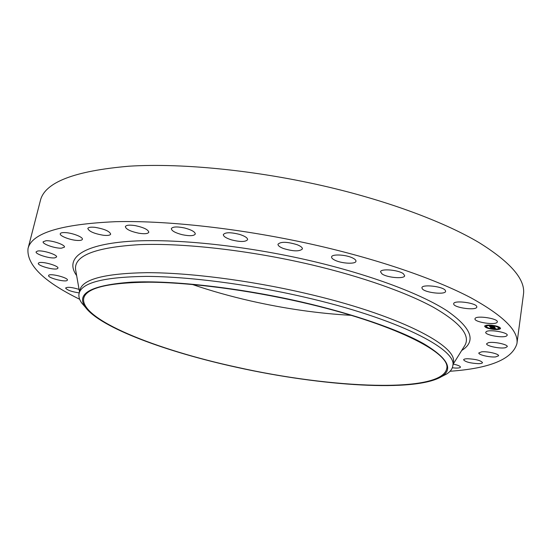 <?xml version="1.0" encoding="UTF-8"?>
<svg xmlns="http://www.w3.org/2000/svg" width="551" height="551" viewBox="0 0 551 551"><rect width="100%" height="100%" fill="white"/><g stroke="black" fill="none" stroke-linecap="round" stroke-linejoin="round"><path stroke-width="0.83" d="M486.485 331.488C490.238 329.291 508.194 332.549 507.23 335.256L506.383 336.096C502.36 338.218 484.804 334.974 485.713 332.281L486.485 331.488M79.661 299.262C43.729 281.664 26.503 264.79 28.005 248.632L40.381 200.571C44.714 182.333 74.33 170.872 129.237 166.188C184.151 162.765 263.109 170.989 335.711 188.814C394.661 203.347 446.158 223.134 478.833 242.468C510.846 262.366 525.716 279.701 523.45 294.468L516.921 343.672C512.258 359.211 489.97 368.405 450.057 371.257M28.005 248.632C31.614 233.08 60.968 224.092 116.075 221.667C171.258 220.338 251.187 229.767 324.966 247.296C384.88 261.567 437.37 280.142 470.788 297.74C503.538 315.792 518.918 331.103 516.921 343.672M351.097 315.324C318.388 313.505 284.853 308.698 250.491 300.901C230.104 296.245 210.73 290.77 192.368 284.474M301.397 302.23C392.705 322.955 451.668 353.074 446.675 368.75C441.317 393.614 331.144 388.365 237.24 367.297C156.381 349.871 79.551 319.38 83.738 298.201C86.266 287.953 107.941 282.615 148.749 282.188C189.386 282.408 247.392 289.84 301.397 302.23M301.624 302.003C354.155 314.091 399.255 329.891 423.843 343.79C447.543 358.06 453.563 368.936 441.902 376.409C415.785 392.636 320.71 385.948 237.13 367.407C166.905 352.137 100.144 327.714 85.295 307.093C75.756 293.449 91.142 285.136 131.448 282.16C172.284 280.197 239.217 287.663 301.624 302.003M85.536 307.424L81.748 303.036C79.303 299.599 78.428 296.362 79.117 293.339C81.741 282.629 104.07 276.988 146.098 276.395C187.967 276.499 247.805 284.096 303.477 296.913C397.553 318.333 457.95 349.623 452.784 365.967C452.288 369.032 450.263 371.705 446.709 373.977L441.558 376.622M79.117 293.339L79.923 290.019C82.581 279.164 104.924 273.379 146.945 272.669C188.8 272.655 248.591 280.19 304.207 293.022C398.18 314.469 458.48 346.007 453.28 362.592L452.784 365.967M67.25 280.342C65.645 282.532 47.551 277.89 48.598 275.541L48.715 275.321C50.134 273.055 68.538 277.773 67.401 280.101L67.25 280.342M481.602 351.841C487.325 351.152 499.261 353.928 498.572 355.788L495.68 356.903C489.88 357.544 478.178 354.803 478.819 352.95L481.602 351.841M57.276 268.73C53.86 270.341 37.254 265.623 38.322 263.316L38.921 262.779C42.213 261.091 59.095 265.892 57.931 268.165L57.276 268.73M467.579 358.735C475.802 359.162 480.782 360.457 482.511 362.606C482.332 363.267 480.968 363.619 478.433 363.667C470.251 363.226 465.313 361.931 463.605 359.796C463.77 359.142 465.099 358.791 467.579 358.735M54.99 257.82C49.989 258.818 35.057 254.135 36.111 251.862L37.606 251.036C42.558 249.975 57.71 254.755 56.567 256.986L54.99 257.82M453.191 364.101C457.833 365.065 460.25 366.078 460.45 367.124C460.181 367.868 458.418 368.171 455.16 368.04L452.309 367.786M61.471 248.184C55.217 248.556 42.138 244.01 43.13 241.772L46.008 240.732C52.29 240.319 65.514 244.947 64.439 247.137L61.471 248.184M77.512 240.456C70.445 240.215 59.356 235.938 60.266 233.755C60.569 232.866 62.16 232.481 65.046 232.591C72.188 232.811 83.346 237.15 82.381 239.292C82.065 240.188 80.439 240.573 77.512 240.456M103.416 235.263C94.152 233.672 88.952 231.42 87.829 228.5C88.318 227.294 90.722 226.909 95.034 227.343C104.387 228.961 109.601 231.213 110.682 234.113C110.166 235.332 107.741 235.718 103.416 235.263M138.742 233.204C130.422 231.413 125.959 229.23 125.346 226.647C126.138 225.07 129.492 224.739 135.408 225.655C143.783 227.473 148.26 229.657 148.818 232.212C147.999 233.796 144.637 234.127 138.742 233.204M182.167 234.685C175.197 232.853 171.588 230.835 171.347 228.631C172.587 226.661 176.981 226.44 184.516 227.969C191.507 229.829 195.102 231.84 195.302 234.01C194.028 235.986 189.647 236.214 182.167 234.685M231.413 239.85C226.041 238.135 223.348 236.379 223.334 234.574C225.221 232.219 230.649 232.164 239.616 234.409C244.968 236.145 247.626 237.887 247.613 239.651C245.698 242.013 240.298 242.082 231.413 239.85M283.428 248.508C279.708 247.048 277.897 245.622 277.993 244.231C280.735 241.531 287.099 241.689 297.092 244.692C300.75 246.152 302.52 247.564 302.409 248.921C299.648 251.614 293.325 251.476 283.428 248.508M334.753 260.127C332.529 259.018 331.475 257.958 331.592 256.959C331.612 253.825 346.317 254.596 352.929 258.123C355.071 259.225 356.091 260.258 355.967 261.229C355.85 264.37 341.386 263.592 334.753 260.127M382.001 273.895L380.548 271.829C380.472 268.371 398.366 269.818 403.332 273.709L404.682 275.7C404.641 279.164 387.091 277.732 382.001 273.895M422.307 288.834L421.908 287.767C421.784 284.054 442.694 286.313 445.277 290.315L445.621 291.307C445.614 295.005 425.131 292.801 422.307 288.834M453.693 303.966L453.693 303.718C453.604 299.84 477.138 302.988 476.808 306.831L476.801 307.01C476.76 310.867 453.7 307.802 453.693 303.966M475.134 318.416C476.835 315.234 498.4 318.602 497.326 321.894L497.119 322.328C495.032 325.427 473.936 322.053 474.969 318.788L475.134 318.416M79.22 292.898C71.83 291.789 67.305 290.205 65.645 288.132L65.659 288.008C67.408 286.775 71.878 287.236 79.069 289.385M488.31 342.722C493.359 341.358 508.091 344.409 507.257 346.641L505.481 347.695C500.267 348.99 485.858 345.98 486.629 343.748L488.31 342.722M494.219 329.457C488.455 328.809 485.259 327.721 484.632 326.199C485.018 325.262 487.105 324.911 490.9 325.131C496.706 325.779 499.915 326.867 500.535 328.396C500.136 329.333 498.028 329.691 494.219 329.457M484.666 326.089L488.255 328.176M489.13 328.41L494.164 329.229M494.529 329.257L498.538 329.167M499.013 329.085L500.542 328.279M498.841 328.052L496.782 326.44M495.99 326.185L491.568 325.386M490.604 325.324L487.077 325.62M486.877 325.696L486.347 326.323M486.106 325.496L486.45 325.427M494.199 329.14L494.55 329.05M498.689 328.954L498.29 328.685M498.042 328.981L498.393 328.913M491.258 325.593C495.824 326.102 498.359 326.963 498.848 328.169C498.531 328.906 496.871 329.188 493.868 329.009C489.322 328.492 486.808 327.638 486.313 326.433C486.616 325.703 488.262 325.421 491.258 325.593M490.245 327.129L491.382 327.349L490.913 327.625L494.888 327.831L495.218 328.265L491.086 327.824L492.098 328.203L491.155 328.265L490.245 327.129M490.411 327.087L491.513 327.301L490.411 327.087M491.093 327.384L495.08 327.742L495.445 328.224L495.025 327.783L491.072 327.466M490.176 327.046L489.419 326.061L490.486 326.282L490.025 326.392L490.218 326.75L491.809 326.867L490.356 326.702L490.397 326.337L490.431 326.688L492.367 326.557L492.091 326.888L494.157 326.936L494.516 327.397L490.411 326.764M489.57 325.999L490.741 326.254L489.57 325.999M491.01 326.385L492.477 326.502L491.01 326.385M492.167 326.633L494.392 326.833L494.805 327.377L494.337 326.874L492.167 326.633M491.816 326.819L492.25 326.977M491.733 326.509L491.809 326.867M489.667 326.116L490.211 326.819M490.5 327.184L491.251 328.251M485.534 326.647L486.113 326.846L485.534 326.647M499.447 327.707L500.032 327.907L499.447 327.707M496.368 326.178L496.954 326.371L496.368 326.178M494.144 329.36L493.565 329.167L494.144 329.36M488.827 328.424L488.248 328.231L488.827 328.424M75.88 271.23L75.577 269.522C73.986 255.664 95.24 247.371 139.348 244.651C183.545 242.881 249.865 250.34 311.377 264.783C362.269 276.767 406.728 292.609 433.699 307.437C460.064 322.679 470.499 335.277 464.989 345.215L464.114 346.613M76.651 275.617C65.287 259.865 79.013 246.028 123.576 241.806C168.014 237.626 243.019 244.844 312.713 261.27C371.491 275.135 421.198 294.027 447.019 310.785C471.663 328.01 476.553 341.241 461.71 350.47M446.709 373.977L441.902 376.409M453.018 364.383L464.066 346.682M79.496 291.782L75.577 269.522M81.748 303.036L85.295 307.093"/></g></svg>

